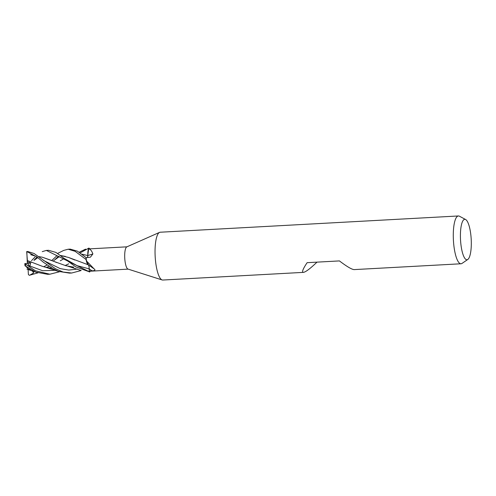 <?xml version="1.0" encoding="UTF-8"?>
<svg xmlns="http://www.w3.org/2000/svg" width="496" height="496" viewBox="0 0 496 496"><rect width="100%" height="100%" fill="white"/><g stroke="black" fill="none" stroke-linecap="round" stroke-linejoin="round"><path stroke-width="0.74" d="M162.812 280.035A23.938 6.318 -93.1 0 1 162.775 280.035A23.938 6.318 -93.1 0 1 162.142 279.949A23.938 6.318 -93.1 0 1 155.167 256.475A23.938 6.318 -93.1 0 1 159.551 232.376A23.938 6.318 -93.1 0 1 160.134 232.227A23.938 6.318 -93.1 0 1 160.171 232.227A23.938 6.318 -93.1 0 1 160.202 232.227M162.142 279.949L127.999 269.086A11.172 2.945 -93.1 0 1 124.744 258.131A11.172 2.945 -93.1 0 1 126.784 246.89L159.551 232.376M467.796 259.458L461.999 263.419A23.938 6.318 -93.1 0 1 461.051 263.773A23.938 6.318 -93.1 0 1 461.02 263.773A23.938 6.318 -93.1 0 1 453.412 240.275A23.938 6.318 -93.1 0 1 458.378 215.965A23.938 6.318 -93.1 0 1 458.409 215.965A23.938 6.318 -93.1 0 1 459.426 216.213L465.62 219.517A20.255 5.344 -93.1 0 1 471.2 239.246A20.255 5.344 -93.1 0 1 467.796 259.458A20.255 5.344 -93.1 0 1 466.996 259.755A20.255 5.344 -93.1 0 1 460.53 239.934A20.255 5.344 -93.1 0 1 464.733 219.313A20.255 5.344 -93.1 0 1 465.62 219.517M317 262.136C310.217 268.603 305.71 272.013 303.49 272.36L303.459 272.366C301.611 272.273 302.839 269.043 307.136 262.675L339.419 260.915C346.964 266.637 351.881 269.533 354.181 269.601L354.218 269.595M42.241 251.633L46.351 250.418L89.733 271.969A11.929 3.15 -93.1 0 1 89.193 271.721L89.187 270.977A11.172 2.945 -93.1 0 1 89.168 270.959L89.187 268.851A3.441 0.905 86.9 0 0 88.877 266.005L86.081 259.588A11.929 3.15 -93.1 0 1 86.044 257.585L77.413 251.156L70.178 249.122M89.181 269.433L89.181 268.863L89.181 269.433M60.276 255.44L68.572 257.461L88.269 264.827C87.346 264.3 86.608 262.489 86.044 259.383C86.608 262.489 87.346 264.3 88.269 264.827L88.307 264.833M81.908 254.206L87.736 255.552C87.711 252.123 88.077 249.624 88.827 248.068C88.077 249.624 87.711 252.117 87.736 255.552L88.778 248.161A11.929 3.15 -93.1 0 1 89.323 248.415L89.323 248.378A11.972 3.156 -93.1 0 0 88.796 248.13L88.778 248.161A11.929 3.15 -93.1 0 1 89.323 248.415L89.317 248.874M87.532 257.567A3.441 0.905 86.9 0 0 87.556 257.486A3.441 0.905 -93.1 0 0 87.786 255.514A9.523 2.511 -93.1 0 1 88.499 248.936A11.172 2.945 -93.1 0 1 88.629 248.911A11.172 2.945 -93.1 0 1 88.648 248.911A11.172 2.945 -93.1 0 1 88.66 248.911L126.933 246.828M88.499 248.936C90.247 248.973 91.71 250.647 92.882 253.946L90.396 257.188L86.248 257.66A11.172 2.945 -93.1 0 0 86.248 257.74L86.044 257.585A11.929 3.15 -93.1 0 0 86.081 259.588L86.068 259.513A11.972 3.156 -93.1 0 1 86.037 257.579M86.347 260.803L94.097 268.882L88.139 264.666A9.523 2.511 -93.1 0 1 86.347 260.803A11.172 2.945 -93.1 0 1 86.248 257.74M94.097 268.882L94.655 269.266C95.399 270.27 94.494 270.779 91.946 270.797L89.168 270.959M128.148 269.136L89.863 271.225A11.172 2.945 -93.1 0 1 89.863 271.225A11.172 2.945 -93.1 0 1 89.193 270.977L89.193 271.758L75.752 266.873L55.949 252.433L48.589 250.3L46.302 250.424M88.288 264.752A3.441 0.905 -93.1 0 1 88.877 266.005M87.786 255.514A202.647 96.187 -156.4 0 0 92.882 253.946M87.736 255.552L87.556 257.486M89.187 270.977L89.193 271.721A11.929 3.15 -93.1 0 0 89.733 271.969L90.03 271.213M37.894 272.874L29.351 275.305L28.39 274.573L28.012 267.809M89.714 272.006A11.972 3.156 -93.1 0 1 89.193 271.758M63.668 250.424L68.181 249.228L75.132 251.323L86.068 259.513M81.17 270.518L71.697 273.011L63.122 272.05L55.509 268.77L34.075 253.499L27.627 251.466L26.821 251.881L27.237 251.732L37.064 257.052L43.636 262.421L52.967 268.671L58.429 271.374L69.521 273.129M59.501 271.771L49.842 274.207L35.377 270.773L24.8 263.643L27.77 263.419L27.305 262.824L26.821 251.881M28.644 269.26L25.594 266.067L35.712 272.093L47.721 274.319M36.685 257.387L34.354 259.805M68.572 257.461L74.766 260.009M60.239 255.415L65.422 256.444M51.795 260.53L56.73 255.88M29.599 275.286L33.641 272.955L32.513 270.63M82.578 254.305L87.773 255.583M60.276 260.784L62.918 259.296M46.258 267.425L49.067 266.327L46.277 267.431M30.485 269.471L29.425 269.359L30.473 269.464M80.185 252.873L88.796 248.13M58.435 256.289L55.205 259.377M25.637 264.312L29.803 266.693L30.603 262.992L27.466 261.783L27.385 260.524L31.725 262.434M28.055 260.822L42.34 266.315L46.016 267.387L52.353 268.324M27.385 260.549L26.679 251.54M73.656 267.133L69.645 266.563L73.482 267.034M73.699 267.158L65.77 265.689L42.296 257.207L38.837 256.587M56.618 262.545L54.895 261.795M42.296 257.207L51.77 260.518M31.484 260.691L34.962 257.064M24.831 263.698A11.172 2.945 -93.1 0 0 24.949 265.267L25.104 265.999M27.466 261.783L27.305 262.824M29.803 266.693L27.77 263.419L30.603 262.992M27.274 251.739L27.162 252.049M33.641 272.955L32.06 270.382M64.598 258.664L77.184 265.682L89.187 268.869A201.705 166.606 -179.1 0 1 91.946 270.797M27.237 251.732A11.972 3.156 -93.1 0 1 27.726 251.453M25.594 266.067A11.972 3.156 -93.1 0 1 25.42 264.17M33.976 260.406L37.739 257.672M33.027 271.752L34.199 271.448M53.735 260.586L59.34 256.587M29.729 265.992L42.65 270.729L55.974 270.27M30.678 254.646L36.146 256.395M44.076 260.747L60.264 268.646L68.839 270.084L77.469 269.068M162.775 280.035L303.459 272.366M354.181 269.601L461.02 263.773M160.171 232.227L458.409 215.965M71.61 273.017L69.428 273.135M49.836 274.207L47.604 274.325M63.792 250.362L57.517 253.487M47.083 265L43.729 266.749M30.33 269.378L28.756 269.247M26.951 269.111L37.603 272.775M85.628 249.122L79.205 252.21M68.764 263.804L65.187 265.534M52.173 268.218L47.635 267.71M46.016 267.387L58.906 271.56M67.871 266.191L80.78 270.388M42.544 259.6L44.218 260.84M24.8 263.643L24.93 265.354M70.302 249.116L68.126 249.234"/></g></svg>
